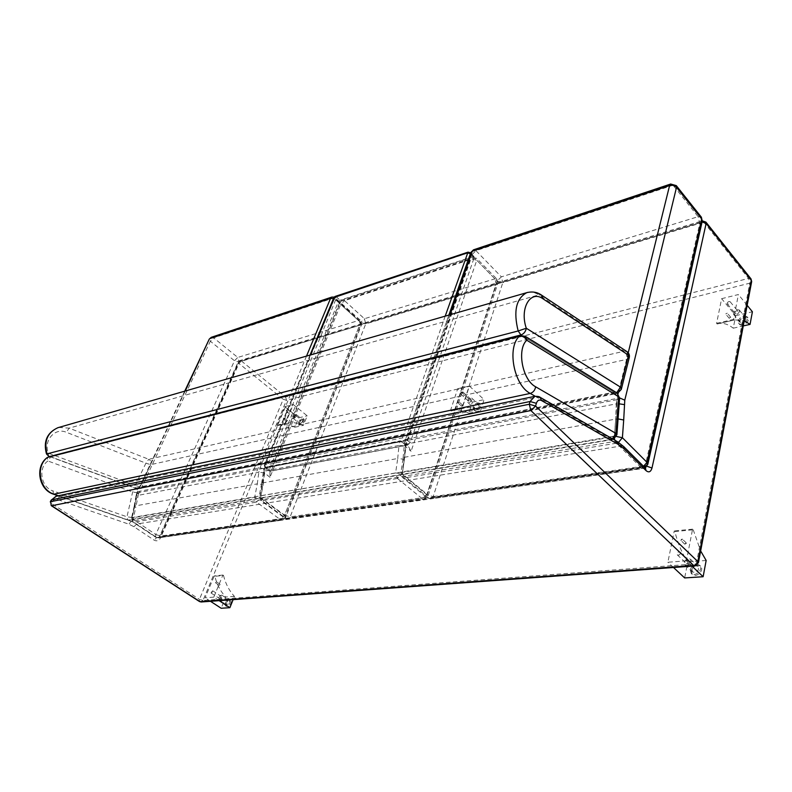 <?xml version="1.0" encoding="UTF-8"?>
<svg xmlns="http://www.w3.org/2000/svg" width="792" height="792" viewBox="0 0 792 792"><rect width="100%" height="100%" fill="white"/><g stroke="black" fill="none" stroke-linecap="round" stroke-linejoin="round"><path stroke-width="0.59" stroke-dasharray="3.96 2.97" d="M750.984 278.863L748.569 278.408L749.747 283.18L286.486 400.257L285.645 396.911L283.239 399.297L238.946 363.449L241.392 360.974L239.719 360.588L238.719 361.538L701.059 222.116L701.88 220.928L705.89 222.087M751.667 281.576L749.747 283.18L696.336 563.845L698.405 562.775M646.906 466.27L646.252 466.33L701.059 222.116L702.068 221.938M56.43 496.168L59.628 496.435L131.056 521.275L136.62 524.057L156.776 537.521L158.261 537.857L159.39 536.768L160.36 538.075L238.946 363.449L238.194 361.944L238.719 361.538L159.39 536.768L238.194 361.944L239.719 360.588L702.306 220.829M694.713 565.943L696.336 563.845L202.98 600.504L286.486 400.257L283.239 399.297L199.426 599.366L202.98 600.504L201.109 601.969M50.262 501.93L51.49 503.494L51.272 505.672M199.544 601.564L199.426 599.366L51.49 503.494L52.43 501.663C53.628 499.653 55.291 498.94 57.44 499.524L128.908 524.205L133.947 526.72L154.123 540.144C156.737 541.5 158.816 540.807 160.36 538.075M156.42 537.412L158.41 537.857L160.588 536.036L284.605 518.097L282.397 520.116L280.338 519.592L284.427 515.622L260.588 498.069L256.459 502.108L254.727 497.237L132.076 517.899L133.65 522.205L132.967 522.077L133.086 519.324L155.776 534.521L155.717 537.273L156.42 537.412L133.65 522.205L256.459 502.108L280.338 519.592L156.42 537.412M134.165 506.345L135.917 496.02L136.531 495.673L134.788 506.009L132.076 517.899L131.452 518.235L133.086 519.324L135.818 507.365L134.165 506.345L134.788 506.009L257.271 483.872L254.727 497.237L260.588 498.069L263.132 484.565L257.271 483.872L258.845 472.27L264.696 472.824L335.64 299.871L360.667 322.453L361.568 324.631L238.936 362.053L234.491 360.756L210.345 341.223L213.662 337.857L211.325 337.293M284.605 518.097L285.615 517.523L284.427 515.622L360.667 322.453L360.608 320.463L359.241 320.305L360.528 325.453L284.605 518.097M155.776 534.521L160.588 536.036L238.936 362.053L237.768 357.449L234.491 360.756L155.776 534.521M331.897 297.069L335.63 297.891L335.64 299.871L333.452 298.604M306.514 356.103L260.053 467.735L258.845 472.27L136.531 495.673L137.788 491.624L137.165 492.01L138.501 493.931L210.345 341.223L209.276 339.085M619.621 398.089L617.126 399.653C617.176 396.416 616.235 394.05 614.305 392.535L616.859 392.882M525.116 336.194L520.582 335.521M612.483 438.847L610.731 439.491L612.226 439.778L614.394 436.085L616.909 434.65M53.509 494.178L52.925 490.901L126.977 516.8L132.125 517.532L129.68 520.126L127.67 519.978L126.977 516.8L132.63 492.04L135.491 488.129C137.293 489.03 138.036 490.565 137.739 492.763L132.63 492.04L47.896 460.984L47.391 457.43M48.965 456.697L50.807 456.826L47.896 460.984C37.749 467.884 41.006 487.367 52.925 490.901M58.172 495.802L127.67 519.978L129.68 520.126L613.463 439.412M616.651 392.763L615.374 393.198L616.968 393.515L618.78 391.218L626.779 359.38C627.264 355.935 626.403 353.232 624.195 351.242L626.908 351.599M629.284 357.489L626.779 359.38L150.688 464.656L145.916 463.172L148.738 459.281C150.807 460.469 151.46 462.261 150.688 464.656L140.065 486.932L138.075 488.615L135.897 488.456L135.244 485.417L140.065 486.932L618.78 391.218M46.48 453.955L48.322 453.143L48.837 456.281M729.214 318.018L730.729 317.285L729.214 318.018M725.769 313.88L727.284 313.147L725.769 313.88M739.53 311.395C737.936 314.474 735.926 315.444 733.511 314.295C733.639 310.593 735.56 309.157 739.253 309.999L739.53 311.395M734.808 312.513C735.6 310.969 736.609 310.494 737.817 311.068C737.748 312.919 736.788 313.632 734.936 313.216L734.808 312.513M745.965 319.226L745.688 317.83C741.985 316.968 740.074 318.394 739.956 322.087C742.381 323.255 744.381 322.304 745.965 319.226M727.155 303.237C727.957 301.693 728.967 301.207 730.174 301.772C730.095 303.623 729.125 304.346 727.284 303.94L727.155 303.237M717.166 323.987L717.819 323.789C722.769 322.522 727.917 323.987 733.253 328.185L735.689 315.681L721.631 298.683L716.602 323.334L717.166 323.987L734.748 319.879L744.242 320.78M716.602 323.334L733.55 319.404L734.105 320.067M721.631 298.683L738.401 294.535L733.55 319.404M747.173 305.326L738.401 294.535M735.689 315.681L752.4 311.771M733.253 328.185L743.272 325.918M686.327 543.421L686.179 542.827L684.753 544.173L686.327 543.421M682.318 539.56L680.744 540.312L682.169 538.956L682.318 539.56M684.308 562.31C685.803 558.944 687.892 557.954 690.594 559.33C691.406 563.884 689.515 565.696 684.941 564.775L684.308 562.31M689.486 561.914C688.743 563.597 687.703 564.102 686.347 563.409C685.941 561.132 686.882 560.221 689.179 560.687L689.486 561.914M691.931 569.527L692.574 571.992C697.148 572.933 699.029 571.131 698.197 566.587C695.495 565.191 693.406 566.171 691.931 569.527M680.427 553.301C679.675 554.994 678.625 555.499 677.279 554.816C676.883 552.539 677.833 551.618 680.12 552.064L680.427 553.301M691.99 566.141L686.397 560.825L692.584 529.155L693.218 529.779L674.903 531.561C677.823 543.559 682.12 553.667 687.793 561.874L684.664 577.932M692.584 529.155L674.259 530.947L674.903 531.561M686.397 560.825L667.874 562.251L674.259 530.947M673.487 567.488L667.874 562.251M706.157 560.479L687.793 561.874M693.218 529.779L700.643 550.945M220.028 584.714L219.235 585.308L220.028 584.714M216.176 582.16L215.394 582.754L216.176 582.16M218.83 597.663C219.829 595.742 220.889 594.95 221.988 595.267C222.423 597.812 221.404 599.326 218.929 599.811L218.83 597.663M221.265 597.475L219.691 598.673L221.225 596.406L221.265 597.475M226.146 602.474L226.264 604.623C228.74 604.148 229.749 602.633 229.304 600.098C228.195 599.762 227.146 600.554 226.146 602.474M212.593 591.773L211.009 592.98L212.553 590.693L212.593 591.773M219.146 600.653L213.781 597.148L222.899 575.051L223.512 575.467L214.87 576.309C216.909 584.555 220.532 591.466 225.74 597.019L221.166 608.256M222.899 575.051L214.256 575.903L214.87 576.309M213.781 597.148L205.128 597.812L214.256 575.903M210.474 601.286L205.128 597.812M223.512 575.467C225.571 583.783 229.215 590.753 234.442 596.366L233.125 599.633M234.442 596.366L225.74 597.019M461.617 405.851L462.667 405.197L461.617 405.851M458.033 402.593L459.083 401.94L458.033 402.593M471.903 399.742C470.686 402.079 469.29 402.94 467.716 402.346C467.508 399.445 468.844 398.029 471.705 398.109L471.903 399.742M468.607 400.455L470.705 399.158C470.804 400.613 470.141 401.316 468.706 401.277L468.607 400.455M478.635 405.93L478.427 404.286C475.556 404.197 474.24 405.603 474.448 408.504C476.032 409.118 477.428 408.256 478.635 405.93M460.627 393.149L462.726 391.832C462.815 393.287 462.152 393.99 460.716 393.97L460.627 393.149M451.084 411.008L452.608 410.573C457.984 409.325 463.389 410.207 468.815 413.206L472.369 402.138L457.717 388.704L450.509 410.484L451.084 411.008L464.36 408.088C469.725 406.85 475.121 407.741 480.546 410.791L484.06 399.633L469.408 386.041L462.261 407.999L462.835 408.523M450.509 410.484L462.261 407.999M457.717 388.704L469.408 386.041M472.369 402.138L484.06 399.633M468.815 413.206L480.546 410.791M286.674 421.225L287.466 420.651L286.674 421.225M283.279 418.513L284.071 417.938L283.279 418.513M296.238 415.988C295.208 417.829 294.159 418.592 293.08 418.275C292.961 416.018 294 414.751 296.188 414.473L296.238 415.988M293.832 416.562L295.416 415.424L293.852 417.325L293.832 416.562M302.643 421.156L302.593 419.631C300.386 419.899 299.356 421.156 299.485 423.413C300.574 423.75 301.623 422.987 302.643 421.156M286.258 410.464L287.833 409.315L286.268 411.226L286.258 410.464M277.596 425.591L278.319 425.383C283.843 424.017 289.347 424.641 294.852 427.254L298.683 417.829L284.764 406.623L277.052 425.155L277.596 425.591L286.843 423.413C292.367 422.047 297.891 422.68 303.395 425.324L307.217 415.83L293.268 404.514L285.565 423.175L286.12 423.621M277.052 425.155L285.565 423.175M284.764 406.623L293.268 404.514M298.683 417.829L307.217 415.83M294.852 427.254L303.395 425.324M738.966 322.057C741.332 317.463 744.332 316.038 747.965 317.8C750.846 321.067 741.847 327.74 739.381 324.175L738.966 322.057M738.114 321.037C740.49 316.434 743.49 315.018 747.123 316.77C750.004 320.037 740.995 326.72 738.54 323.156L738.114 321.037M298.643 422.077L298.713 424.363C302.009 423.967 303.564 422.077 303.366 418.681C301.742 418.196 300.158 419.324 298.643 422.077M299.485 422.75L299.564 425.047C302.861 424.641 304.405 422.75 304.207 419.364C302.574 418.869 301 419.998 299.485 422.75M690.218 569.646L691.178 573.358C695.029 577.655 703.86 569.171 699.613 565.25C695.554 563.152 692.426 564.617 690.218 569.646M691.218 570.596L692.188 574.299C696.029 578.596 704.86 570.121 700.613 566.201C696.554 564.102 693.416 565.567 691.218 570.596M225.334 602.524L225.502 605.761C229.215 605.038 230.739 602.781 230.066 598.97C228.403 598.465 226.829 599.653 225.334 602.524M226.294 603.158L226.472 606.385C230.185 605.682 231.7 603.415 231.026 599.603C229.363 599.098 227.789 600.287 226.294 603.158M473.151 407.088L473.458 409.563C475.626 411.959 481.873 405.336 479.427 403.237C477.061 402.316 474.962 403.603 473.151 407.088M474.032 407.9L474.349 410.375C476.507 412.771 482.764 406.147 480.308 404.059C477.942 403.128 475.843 404.415 474.032 407.9M614.493 438.837L614.394 436.649L402.356 472.369L404.247 477.932L402.564 477.546L402.217 474.448L426.799 494.703L427.205 497.802L431.006 498.861L433.165 496.614L645.183 465.953L647.807 464.29M644.639 467.389L643.233 468.498L641.203 467.696L642.668 467.28M618.314 442.609L616.503 443.213L614.81 440.184M645.114 467.854L431.006 498.861L427.205 497.802L402.564 477.546L400.9 473.18L402.217 474.448L404.395 459.271L403.078 458.083L404.524 457.271L615.731 419.107L614.394 436.649L616.453 436.481M403.078 458.103L404.326 444.975L405.761 444.154L402.356 472.369L400.9 473.18L403.078 458.083M702.247 221.136L699.782 223.344L502.811 282.625L501.376 276.844L497.069 281.051L426.799 494.703L433.165 496.614L502.811 282.625L497.069 281.051L497.841 283.318L496.327 284.575L365.726 323.888L360.667 322.453L340.708 304.445L344.51 300.653L342.065 299.98L340.768 301.316L470.953 258.697L472.2 257.271L476.626 258.34L476.764 260.281L497.069 281.051L496.891 279.101L494.891 278.833L496.327 284.575L426.472 497.109L424.314 499.336L422.225 498.703L426.957 494.198L402.296 473.873L397.495 478.477L395.614 472.943L260.142 495.832L261.875 500.722L260.786 500.504L260.687 497.554L284.605 515.166L284.773 518.126L287.942 518.899L290.139 516.879L426.472 497.109L427.997 496.188L426.957 494.198L497.069 281.051L471.596 254.994L475.962 250.688L473.576 249.797M618.077 418.909L615.731 419.107L616.265 403.87L618.126 403.663M670.765 184.001L673.052 185.189L676.289 185.605M701.326 217.127L698.128 216.691L699.782 223.344L645.183 465.953M618.067 393.832L616.265 403.87L405.761 444.154L406.85 439.045L405.385 440.035L406.454 442.263L471.596 254.994L470.775 252.539M269.953 477.328L264.33 472.695L263.825 468.854L266.092 467.27C264.449 468.31 263.914 470.092 264.469 472.616L263.132 484.565L261.617 483.457L262.578 482.922L397.713 458.499L395.614 472.943L402.296 473.873L404.395 459.271L397.713 458.499L398.98 445.45L405.227 445.926L405.593 446.638L403.029 441.788L400.851 441.035L266.092 467.27L271.161 471.111L340.768 301.316L339.768 302.128L340.708 304.445L269.953 477.328L269.953 472.289L271.161 471.111L406.068 445.45L408.355 446.292L411.078 451.272L476.764 260.281L470.953 258.697L406.068 445.45L400.257 440.857L403.029 441.788L408.355 446.292M264.696 472.824L260.687 497.554L259.182 496.346L260.142 495.832L264.974 467.666L399.732 441.441C402.158 441.807 403.989 443.302 405.227 445.926L405.365 445.846M284.605 515.166L290.139 516.879L365.726 323.888L364.429 318.721L360.667 322.453L284.605 515.166M445.193 316.156L402.514 437.887L403.326 441.124L405.712 438.827L402.514 437.887L264.815 465.023L264.33 465.34L264.983 467.795L265.538 467.894L264.815 465.023L310.415 354.974M407.821 444.936L410.197 442.649L474.19 257.638L474.121 256.667L473.131 256.558L340.085 300.257L338.184 302.158L269.3 469.686L269.894 471.19L407.821 444.936L403.326 441.124L265.538 467.894L269.894 471.19M470.23 252.688L468.052 252.143M335.075 296.455L336.273 296.812L334.363 298.723L333.887 297.545M241.392 360.974L285.645 396.911L748.569 278.408L703.494 221.74L241.392 360.974M645.876 467.349L646.252 466.33L159.895 536.491L158.261 537.857L644.787 468.24L643.262 467.636L621.423 445.955L623.601 446.48M645.282 468.022L644.787 468.24L645.589 468.339M645.45 468.191L643.262 467.636L156.776 537.521L154.123 540.144M51.203 500.099L52.43 501.663M133.947 526.72L136.62 524.057L621.423 445.955L615.463 441.332L538.263 397.079L59.628 496.435L57.44 499.524M617.255 441.58L615.463 441.332L131.056 521.275L128.908 524.205M534.828 396.337L540.055 397.277M138.501 493.931L135.818 507.365M334.283 297.772L213.662 337.857L237.768 357.449L359.241 320.305L334.283 297.772M185.209 391.04L137.788 491.624L260.053 467.735L265.597 469.428M184.714 391.179L137.165 492.01L135.917 496.02L137.57 496.96M135.491 488.129L614.305 392.535L522.562 335.947L50.807 456.826L135.491 488.129M617.126 399.653L137.739 492.763L132.125 517.532L614.394 436.085L617.126 399.653M535.234 396.277L610.731 439.491L128.215 520.017L58.44 495.743M521.621 335.363L615.374 393.198L136.501 488.506L49.837 456.469M58.806 427.442L69.161 428.145L148.738 459.281L624.195 351.242L538.817 294.872L541.718 295.248M135.244 485.417L145.916 463.172L66.281 432.264C55.014 427.244 43.253 440.609 48.322 453.143L135.244 485.417M527.769 292.377C531.353 291.575 535.026 292.406 538.817 294.872L69.161 428.145L66.281 432.264M641.203 467.696L428.918 498.227L404.247 477.932L616.503 443.213L641.203 467.696M406.454 442.263L404.395 459.271L405.593 446.638L411.078 451.272M673.052 185.189L475.962 250.688L501.376 276.844L698.128 216.691L673.052 185.189M628.224 352.777L618.255 393.079M450.143 314.731L406.85 439.045L619.631 397.911M448.965 315.067L405.385 440.035L404.326 444.975L405.643 446.074M261.617 483.457L263.825 468.864L265.518 467.132L400.257 440.857L398.98 445.45L264.132 471.26L263.182 471.794L264.469 472.616M397.495 478.477L422.225 498.703L285.882 518.364L261.875 500.722L397.495 478.477M494.891 278.833L474.646 258.113L344.51 300.653L364.429 318.721L494.891 278.833M410.197 442.649L405.712 438.827L448.866 315.097M338.184 302.158L334.363 298.723L264.944 466.389L269.3 469.686M473.131 256.558L469.24 252.589L336.273 296.812L340.085 300.257M470.359 253.727L474.19 257.638M134.175 506.335L131.452 518.235L132.967 522.077L155.717 537.273L158.41 537.857L282.397 520.116L285.615 517.523L361.568 324.631L360.608 320.463L334.184 297.059M49.549 456.548L135.897 488.456L138.075 488.615L617.552 393.357M730.729 317.285L727.284 313.147M729.284 318.374L725.838 314.246M733.511 314.295L739.956 322.087M739.253 309.999L745.688 317.83M727.284 303.94L734.936 313.216M730.174 301.772L737.817 311.068M717.819 323.789L734.748 319.879M686.179 542.827L682.169 538.956M684.753 544.173L680.744 540.312M684.941 564.775L692.574 571.992M690.594 559.33L698.197 566.587M677.279 554.816L686.347 563.409M680.12 552.064L689.179 560.687M219.998 584.189L216.166 581.625M219.235 585.308L215.394 582.754M218.929 599.811L226.264 604.623M221.988 595.267L229.304 600.098M211.009 592.98L219.691 598.673M212.553 590.693L221.225 596.406M462.667 405.197L459.083 401.94M461.667 406.266L458.083 403.009M467.716 402.346L474.448 408.504M471.705 398.109L478.427 404.286M460.716 393.97L468.706 401.277M462.726 391.832L470.705 399.158M452.608 410.573L464.36 408.088M287.466 420.651L284.071 417.938M286.684 421.611L283.288 418.899M293.08 418.275L299.485 423.413M296.188 414.473L302.593 419.631M286.268 411.226L293.852 417.325M287.833 409.315L295.416 415.424M278.319 425.383L286.843 423.413M738.54 323.156L739.381 324.175M747.123 316.77L747.965 317.8M304.207 419.364L303.366 418.681M299.564 425.047L298.713 424.363M700.613 566.201L699.613 565.25M692.188 574.299L691.178 573.358M231.026 599.603L230.066 598.97M226.472 606.385L225.502 605.761M480.308 404.059L479.427 403.237M474.349 410.375L473.458 409.563M261.617 483.437L259.182 496.346L260.786 500.504L284.773 518.126L287.942 518.899L424.314 499.336L427.997 496.188L497.841 283.318L496.891 279.101L476.626 258.34L472.2 257.271L342.065 299.98L339.768 302.128L269.953 472.289M310.038 355.083L264.33 465.34L264.983 467.795L269.339 471.091M474.121 256.667L470.596 253.054"/><path stroke-width="1.19" d="M705.89 222.087L706.137 223.443L751.271 280.249L750.984 278.863M534.828 396.337L530.076 401.514L536.372 403.316L535.58 406.058L529.284 404.247L530.858 410.543L535.58 406.058L697.881 561.617L751.271 280.249L751.667 281.596L698.405 562.775L697.881 561.617C697.247 563.795 695.831 565.072 693.614 565.448L694.822 565.933L698.405 562.775M702.068 221.938L706.137 223.443L651.994 468.003L646.906 466.27M51.233 505.652L50.658 501.692L51.233 505.652M694.713 565.943L201.218 601.969L199.495 601.544L51.272 505.672M211.325 337.293L209.939 338.56L330.512 298.426L331.897 297.069M306.514 356.103L330.512 298.426L333.452 298.604M334.184 297.059L331.798 297.099L211.236 337.333L209.276 339.085L185.209 391.04M520.582 335.521L519.344 336.224C522.393 335.798 524.868 337.125 526.759 340.213L618.641 396.762L619.621 398.089L617.087 393.02L618.641 396.762L615.909 433.392L612.483 438.847M616.859 392.882L525.116 336.194M47.391 457.43L519.344 336.224C506.781 347.599 513.919 385.288 530.234 393.416C533.194 392.456 534.996 390.248 535.639 386.783C522.433 380.081 516.641 349.529 526.759 340.213L525.343 336.333L520.384 335.57L48.965 456.697M613.463 439.412L616.909 434.65L615.909 433.392L535.639 386.783M47.421 457.41L47.421 457.41C34.68 466.231 38.6 489.614 53.44 494.158L53.965 494.188C39.244 489.862 35.214 465.736 47.758 457.251L47.421 457.41M618.78 391.218L621.294 389.397L620.473 387.12L616.651 392.763M621.294 389.397L617.552 393.357M628.482 355.172L629.284 357.489C629.749 355.123 629.026 353.212 627.096 351.727L628.482 355.172L620.473 387.12L526.304 328.244L518.166 330.967L520.938 334.947C523.868 333.868 525.65 331.63 526.304 328.244C519.404 308.335 530.501 289.585 542.985 298.812L628.482 355.172M626.908 351.599L541.718 295.248L542.985 298.812M48.777 456.261L46.48 453.955L48.777 456.261M743.272 325.918L750.054 324.393L752.4 311.771L747.173 305.326M744.242 320.78L750.054 324.393M700.643 550.945L706.157 560.479L703.128 576.724L691.99 566.141M703.128 576.724L684.664 577.932L673.487 567.488M233.125 599.633L229.878 607.682L219.146 600.653M229.878 607.682L221.166 608.256L210.474 601.286M645.183 465.953L644.639 467.389M642.668 467.28L647.014 462.34L622.403 437.728L618.314 442.609M614.81 440.184L614.493 438.837M618.077 418.909L623.7 420.007L622.403 437.728L616.453 436.481M647.807 464.29L647.014 462.34L701.653 218.948L702.247 221.136L647.807 464.29L645.114 467.854M473.576 249.797L472.24 251.252L669.587 185.556L670.765 184.001M702.247 221.117L701.385 217.196L676.289 185.605L676.517 187.348L701.653 218.948L701.326 217.127M628.224 352.777L669.587 185.556C672.388 184.882 674.695 185.476 676.517 187.348L624.779 400.168L619.631 397.911M470.775 252.539L472.24 251.252L450.143 314.731M310.415 354.974L335.026 296.475L333.887 297.545L467.379 252.866L470.3 253.658L470.23 252.688L468.003 252.163L445.193 316.156M468.052 252.143L335.075 296.455M536.372 403.316C537.412 400.346 539.114 399.416 541.471 400.524L618.76 444.718L624.165 448.916L646.054 470.636C648.816 472.854 650.796 471.973 651.994 468.003M645.876 467.349L645.282 468.022M646.054 470.636L645.45 468.191M540.055 397.277L540.243 397.386C539.332 396.505 537.382 396.178 534.392 396.426L56.024 496.247L51.599 499.851L530.076 401.514L529.284 404.247L50.658 501.692L51.203 500.099L56.43 496.168M51.698 505.722L530.858 410.543L693.614 565.448L200.02 601.663L51.698 505.722M623.601 446.48L624.165 448.916M617.255 441.58L618.76 444.718M645.589 468.339L623.7 446.579L617.443 441.688L540.243 397.386L541.471 400.524M58.44 495.743L53.965 494.188L530.234 393.416L535.234 396.277M49.837 456.469L520.938 334.947L521.621 335.363M527.769 292.377L526.789 292.654C516.137 298.455 513.266 311.226 518.166 330.967L47.025 453.865C43.778 441.213 47.401 432.491 57.866 427.71L58.806 427.442M618.255 393.079L618.067 393.832M623.7 420.007L624.779 400.168M618.126 403.663L624.205 404.593M448.866 315.097L470.359 253.727M702.306 220.829L705.929 222.136L751.024 278.923L751.667 281.576M50.262 501.93L51.203 500.099M199.544 601.564L201.109 601.969M184.714 391.179L209.276 339.085M58.172 495.802L53.509 494.178M616.909 434.65L619.621 398.089M46.48 453.955C43.184 441.481 46.985 432.729 57.866 427.71L526.789 292.654C532.412 291.268 537.392 292.129 541.718 295.248M49.549 456.548L48.837 456.281M621.304 389.377L629.284 357.489M448.965 315.067L470.785 252.519L473.477 249.826L670.676 184.031L676.289 185.605M310.038 355.083L333.887 297.545"/></g></svg>
